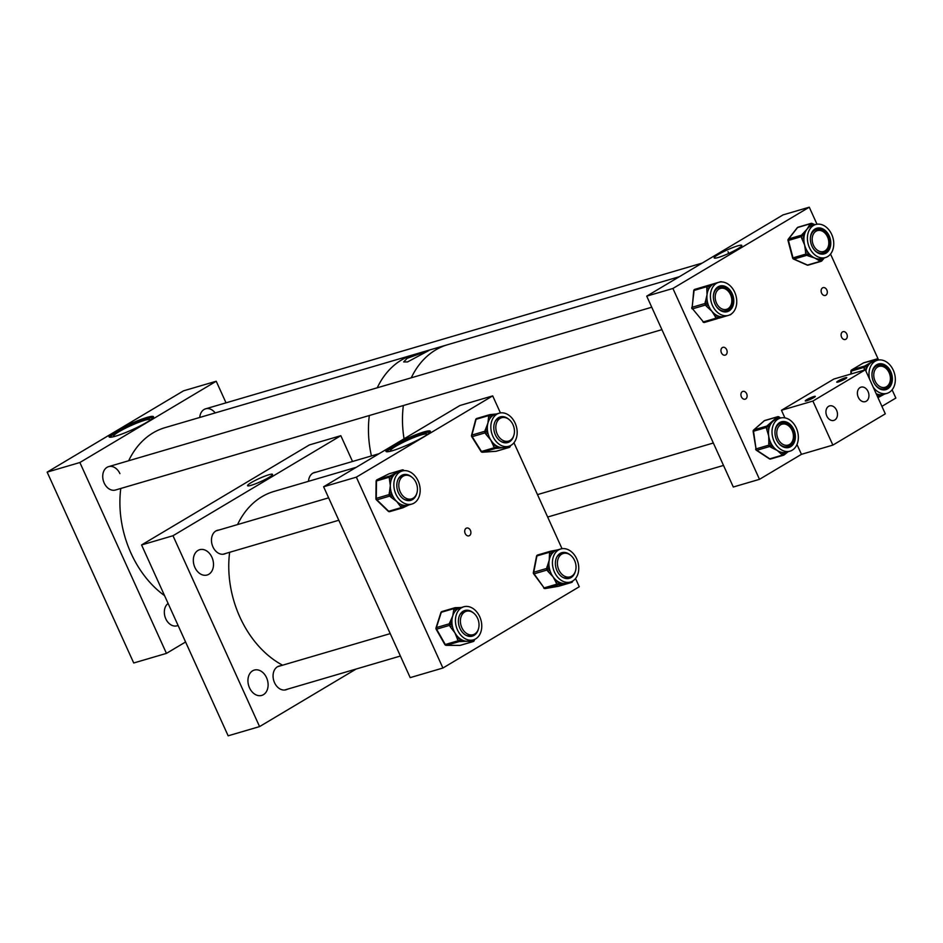 <?xml version="1.0" encoding="UTF-8"?>
<svg xmlns="http://www.w3.org/2000/svg" width="943" height="943" viewBox="0 0 943 943"><rect width="100%" height="100%" fill="white"/><g stroke="black" fill="none" stroke-linecap="round" stroke-linejoin="round"><path stroke-width="1.41" d="M268.873 477.441A13.697 1.721 -24.4 0 0 272.527 474.376A13.697 1.721 -24.4 0 0 264.535 476.262A13.697 1.721 -24.4 0 0 251.215 482.616A13.697 1.721 -24.4 0 0 247.573 485.704A13.697 1.721 -24.4 0 0 255.624 483.759A13.697 1.721 -24.4 0 0 268.873 477.441M211.927 557.278A13.19 9.772 -106.4 0 1 207.13 575.018A13.19 9.772 -106.4 0 1 194.895 567.438A13.19 9.772 -106.4 0 1 199.692 549.698A13.19 9.772 -106.4 0 1 211.927 557.278M266.539 677.675A13.19 9.772 -106.4 0 1 261.741 695.415A13.19 9.772 -106.4 0 1 249.506 687.824A13.19 9.772 -106.4 0 1 254.304 670.084A13.19 9.772 -106.4 0 1 266.539 677.675M287.356 689.215A12.353 9.147 -106.4 0 1 285.977 689.781A12.353 9.147 -106.4 0 1 274.531 682.685A12.353 9.147 -106.4 0 1 279.022 666.088A12.353 9.147 -106.4 0 1 280.484 665.829M225.766 553.435A12.353 9.147 -106.4 0 1 224.387 554.012A12.353 9.147 -106.4 0 1 212.941 546.905A12.353 9.147 -106.4 0 1 217.432 530.308A12.353 9.147 -106.4 0 1 218.894 530.049M259.573 726.593L172.993 535.73L141.568 544.948L228.147 735.811L259.573 726.593L356.171 669.011M172.993 535.73L340.824 435.69L309.398 444.919L141.568 544.948M340.824 435.69L352.529 461.481M308.491 481.319A12.353 9.147 -106.4 0 1 314.42 472.49A12.353 9.147 -106.4 0 1 315.893 472.231M737.768 248.799A15.159 1.91 -24.4 0 0 741.811 245.428A15.159 1.91 -24.4 0 0 732.982 247.502A15.159 1.91 -24.4 0 0 718.224 254.539A15.159 1.91 -24.4 0 0 714.205 257.946A15.159 1.91 -24.4 0 0 723.116 255.801A15.159 1.91 -24.4 0 0 737.768 248.799M726.664 349.676A4.067 3.006 -106.4 0 1 725.191 355.146A4.067 3.006 -106.4 0 1 721.419 352.8A4.067 3.006 -106.4 0 1 722.904 347.342A4.067 3.006 -106.4 0 1 726.664 349.676M746.644 393.726A4.067 3.006 -106.4 0 1 745.17 399.184A4.067 3.006 -106.4 0 1 741.398 396.85A4.067 3.006 -106.4 0 1 742.884 391.392A4.067 3.006 -106.4 0 1 746.644 393.726M846.814 334.022A4.067 3.006 -106.4 0 1 845.341 339.48A4.067 3.006 -106.4 0 1 841.569 337.146A4.067 3.006 -106.4 0 1 843.054 331.688A4.067 3.006 -106.4 0 1 846.814 334.022M826.834 289.972A4.067 3.006 -106.4 0 1 825.361 295.442A4.067 3.006 -106.4 0 1 821.589 293.096A4.067 3.006 -106.4 0 1 823.074 287.639A4.067 3.006 -106.4 0 1 826.834 289.972M646.721 296.149L672.913 288.464L809.271 207.189L783.079 214.874L646.721 296.149L733.3 487.012L759.492 479.327L801.444 454.326L832.869 445.096L885.312 413.836L865.332 369.797L812.89 401.058L832.869 445.096M672.913 288.464L759.492 479.327M881.917 406.35L895.85 398.052L892.113 389.824M809.271 207.189L817.003 224.222M830.524 254.044L878.428 359.648M797.589 442.797A17.222 12.766 73.6 0 0 794.312 424.515A17.222 12.766 73.6 0 0 780.321 418.091A17.222 12.766 73.6 0 0 772.765 426.448A17.222 12.766 73.6 0 0 776.03 444.731A17.222 12.766 73.6 0 0 790.022 451.155A17.222 12.766 73.6 0 0 797.589 442.797M780.321 418.091L776.808 419.128A17.222 12.766 73.6 0 0 773.107 421.179A17.222 12.766 73.6 0 0 769.665 426.248A17.222 12.766 73.6 0 0 769.24 427.485A17.222 12.766 73.6 0 0 768.91 428.782A17.222 12.766 73.6 0 0 768.71 435.984L766.647 429.124L768.91 428.782L768.675 427.108A1.627 1.037 -131.1 0 0 766.824 426.059L776.313 417.773A1.627 1.037 48.9 0 1 778.105 418.751M788.277 447.607A13.355 9.902 73.6 0 0 793.487 441.348A13.355 9.902 73.6 0 0 791.201 427.533A13.355 9.902 73.6 0 0 780.769 422.028M775.547 428.287A13.355 9.902 73.6 0 0 778.081 442.467A13.355 9.902 73.6 0 0 788.937 447.442A13.355 9.902 73.6 0 0 794.796 440.959A13.355 9.902 73.6 0 0 792.261 426.79A13.355 9.902 73.6 0 0 781.417 421.804A13.355 9.902 73.6 0 0 775.547 428.287M782.549 446.581A12.353 9.147 73.6 0 0 787.346 446.864A12.353 9.147 73.6 0 0 789.951 445.426M770.938 447.312L769.712 446.499A1.627 0.825 123.4 0 0 771.174 444.801L770.938 443.127A17.222 12.766 73.6 0 0 772.4 445.603A17.222 12.766 73.6 0 0 777.256 450.471L770.938 447.312A1.627 0.825 -56.6 0 0 772.4 445.603L771.174 444.801L768.91 445.131L768.71 435.984A17.222 12.766 73.6 0 0 770.938 443.127L768.675 443.469M784.352 454.632L784.906 454.149A1.627 1.037 -131.1 0 0 785.154 452.475L784.152 453.347L782.926 452.534A1.627 0.825 123.4 0 1 781.464 454.243L777.256 450.471A17.222 12.766 73.6 0 0 782.926 452.534A17.222 12.766 73.6 0 0 785.154 452.475A17.222 12.766 73.6 0 0 786.509 452.18L790.022 451.155M787.971 451.756L785.342 453.783M783.362 422.959A12.353 9.147 73.6 0 0 780.391 423.159A12.353 9.147 73.6 0 0 776.502 425.988M766.647 429.124L766.411 427.45L769.665 426.248A1.627 1.037 -131.1 0 0 767.814 425.187M780.439 418.067A1.627 0.825 -56.6 0 0 780.226 417.725L780.226 417.725A1.627 0.825 -56.6 0 0 779.755 417.69M776.313 417.773L777.303 416.912L764.419 420.696L753.94 429.831L766.824 426.059A1.627 1.202 -106.4 0 0 766.411 427.45L753.528 431.234L756.027 448.915L768.91 445.131A1.627 1.202 -106.4 0 0 769.712 446.499L756.828 450.282L769.806 458.828L782.69 455.045A1.627 0.825 123.4 0 0 784.152 453.347A1.627 1.037 48.9 0 1 784.175 454.88L788.1 451.721M873.242 387.219A17.222 12.766 73.6 0 0 887.021 393.337A17.222 12.766 73.6 0 0 893.292 370.198A17.222 12.766 73.6 0 0 877.32 360.285A17.222 12.766 73.6 0 0 869.611 379.216M877.32 360.285L873.796 361.31A17.222 12.766 73.6 0 0 871.603 362.277A17.222 12.766 73.6 0 0 867.548 366.544A17.222 12.766 73.6 0 0 866.499 368.854A17.222 12.766 73.6 0 0 865.898 371.023M885.265 389.789A13.355 9.902 73.6 0 0 889.485 372.072A13.355 9.902 73.6 0 0 877.756 364.222M873.536 381.939A13.355 9.902 73.6 0 0 885.925 389.624A13.355 9.902 73.6 0 0 890.793 371.683A13.355 9.902 73.6 0 0 878.404 363.998A13.355 9.902 73.6 0 0 873.536 381.939M879.536 388.775A12.353 9.147 73.6 0 0 884.334 389.046A12.353 9.147 73.6 0 0 886.95 387.608M876.188 393.726A17.222 12.766 73.6 0 0 878.063 394.398A17.222 12.766 73.6 0 0 880.314 394.752A17.222 12.766 73.6 0 0 883.497 394.374L887.021 393.337M884.322 394.139L880.232 396.343M864.295 370.104L864.212 368.972L866.499 368.854L866.452 367.204A1.627 1.073 -120.7 0 0 864.743 366.037L875.269 359.778A1.627 1.073 59.3 0 1 876.695 360.462M880.361 365.141A12.353 9.147 73.6 0 0 877.379 365.342A12.353 9.147 73.6 0 0 873.489 368.171M864.212 368.972L864.165 367.31L867.548 366.544A1.627 1.073 -120.7 0 0 865.839 365.389M879.135 396.991L879.925 396.52A1.627 1.073 -120.7 0 0 880.314 394.752L879.218 395.4L878.063 394.398A1.627 0.707 131.1 0 1 877.061 395.636M877.662 396.956A1.627 0.707 131.1 0 0 879.218 395.4A1.627 1.073 59.3 0 1 878.994 397.109L885.229 393.679M829.133 230.127A17.222 12.766 73.6 0 0 815.73 224.505A17.222 12.766 73.6 0 0 812.029 251.946A17.222 12.766 73.6 0 0 825.431 257.569A17.222 12.766 73.6 0 0 829.133 230.127M815.73 224.505L812.206 225.542A17.222 12.766 73.6 0 0 811.617 225.742A17.222 12.766 73.6 0 0 807.043 229.149A17.222 12.766 73.6 0 0 804.355 234.996A17.222 12.766 73.6 0 0 803.955 237.719A17.222 12.766 73.6 0 0 804.65 245.062A17.222 12.766 73.6 0 0 807.68 251.828A17.222 12.766 73.6 0 0 808.505 252.983A17.222 12.766 73.6 0 0 809.4 254.044A17.222 12.766 73.6 0 0 814.658 257.981L808.127 255.859A1.627 0.919 -66.1 0 0 809.4 254.044L805.9 254.068L804.65 245.062L801.727 238.308L803.955 237.719L803.519 236.068A1.627 0.967 -141.9 0 0 801.526 235.161L807.043 229.149L809.624 224.823A1.627 0.967 38.1 0 1 811.617 225.742L812.453 224.658A1.627 0.919 -66.1 0 0 812.064 223.479A1.627 0.919 -66.1 0 0 811.64 223.467A1.627 1.202 -106.4 0 0 810.461 223.75L797.578 227.522L788.643 238.933L801.526 235.161A1.627 1.202 -106.4 0 0 801.291 236.658L788.419 240.441L793.016 257.852L805.9 254.068A1.627 1.202 -106.4 0 0 806.843 255.294L793.959 259.066L807.503 265.066L820.386 261.294L814.658 257.981A17.222 12.766 73.6 0 0 820.375 258.912A17.222 12.766 73.6 0 0 821.907 258.594L825.431 257.569M823.675 254.021A13.355 9.902 73.6 0 0 825.903 232.956A13.355 9.902 73.6 0 0 816.166 228.442M813.95 249.494A13.355 9.902 73.6 0 0 824.335 253.856A13.355 9.902 73.6 0 0 827.211 232.579A13.355 9.902 73.6 0 0 816.815 228.218A13.355 9.902 73.6 0 0 813.95 249.494M817.946 252.995A12.353 9.147 73.6 0 0 822.744 253.266A12.353 9.147 73.6 0 0 825.361 251.84M818.76 229.361A12.353 9.147 73.6 0 0 815.789 229.573A12.353 9.147 73.6 0 0 811.899 232.391M808.127 255.859L806.843 255.294A1.627 0.919 -66.1 0 0 808.116 253.478L807.68 251.828L805.463 252.418M801.727 238.308L801.291 236.658L804.355 234.996A1.627 0.967 -141.9 0 0 802.363 234.076M813.75 225.082A1.627 0.919 -66.1 0 0 813.349 224.045L813.349 224.045A1.627 0.919 -66.1 0 0 812.913 224.033M822.485 258.429L821.659 259.478L820.375 258.912A1.627 0.919 113.9 0 1 819.102 260.716M822.402 259.926A1.627 0.967 -141.9 0 0 822.732 259.714L822.732 259.714A1.627 0.967 -141.9 0 0 822.52 258.417M733.925 311.343A17.222 12.766 73.6 0 0 734.149 291.081A17.222 12.766 73.6 0 0 718.731 282.322A17.222 12.766 73.6 0 0 713.25 286.354A17.222 12.766 73.6 0 0 713.014 306.616A17.222 12.766 73.6 0 0 728.432 315.375A17.222 12.766 73.6 0 0 733.925 311.343M718.731 282.322L715.218 283.348A17.222 12.766 73.6 0 0 715.195 283.36A17.222 12.766 73.6 0 0 710.468 286.448A17.222 12.766 73.6 0 0 709.725 287.379A17.222 12.766 73.6 0 0 709.065 288.405A17.222 12.766 73.6 0 0 707.026 294.758L706.79 288.228L709.065 288.405L709.254 286.813A1.627 1.096 -106.5 0 0 707.745 285.564L719.332 282.134A1.627 1.096 73.5 0 1 719.627 282.098M726.688 311.827A13.355 9.902 73.6 0 0 730.295 308.927A13.355 9.902 73.6 0 0 730.672 293.615A13.355 9.902 73.6 0 0 719.179 286.248M715.572 289.159A13.355 9.902 73.6 0 0 715.395 304.872A13.355 9.902 73.6 0 0 727.348 311.661A13.355 9.902 73.6 0 0 731.603 308.538A13.355 9.902 73.6 0 0 731.78 292.825A13.355 9.902 73.6 0 0 719.827 286.035A13.355 9.902 73.6 0 0 715.572 289.159M720.959 310.801A12.353 9.147 73.6 0 0 725.756 311.084A12.353 9.147 73.6 0 0 728.361 309.646M706.472 306.286L705.447 305.049L707.274 303.67L707.462 302.078A17.222 12.766 73.6 0 0 708.287 304.907A17.222 12.766 73.6 0 0 711.906 311.284L706.472 306.286L708.287 304.907L707.274 303.67L704.987 303.493L707.026 294.758A17.222 12.766 73.6 0 0 707.462 302.078L705.175 301.901M706.79 288.228L706.979 286.637L694.095 290.42L692.103 307.277L704.987 303.493A1.627 1.202 -106.4 0 0 705.447 305.049L692.563 308.832L703.384 321.905L716.267 318.121A1.627 1.202 -106.4 0 0 717.493 318.604L704.61 322.388L717.493 318.604A1.627 1.096 73.5 0 0 718.083 316.742L717.057 315.504A17.222 12.766 73.6 0 0 719.285 316.376A17.222 12.766 73.6 0 0 724.919 316.412A17.222 12.766 73.6 0 0 724.943 316.4L718.707 318.251A1.627 1.096 -106.5 0 0 719.285 316.376L716.267 318.121L711.906 311.284A17.222 12.766 73.6 0 0 717.057 315.504L715.242 316.883M721.772 287.179A12.353 9.147 73.6 0 0 718.802 287.379A12.353 9.147 73.6 0 0 714.912 290.208M724.943 316.4L718.707 318.251M719.332 282.134L707.745 285.564A1.627 1.202 -106.4 0 0 706.979 286.637L710.468 286.448A1.627 1.096 -106.5 0 0 708.959 285.199M282.582 665.204A93.44 69.228 -106.4 0 1 229.632 552.303M237.542 524.579A93.44 69.228 -106.4 0 1 243.483 514.265A93.44 69.228 -106.4 0 1 273.883 491.48L356.265 467.304M392.441 445.933A24.377 3.065 155.6 0 1 416.087 434.652A24.377 3.065 155.6 0 1 430.35 431.246A24.377 3.065 155.6 0 1 423.867 436.703A24.377 3.065 155.6 0 1 400.233 447.996A24.377 3.065 155.6 0 1 385.958 451.391A24.377 3.065 155.6 0 1 392.441 445.933A24.377 3.065 155.6 0 1 416.087 434.652A24.377 3.065 155.6 0 1 430.35 431.246A24.377 3.065 155.6 0 1 423.867 436.703A24.377 3.065 155.6 0 1 400.233 447.996A24.377 3.065 155.6 0 1 385.958 451.391A24.377 3.065 155.6 0 1 392.441 445.933M430.126 432.059A24.377 3.065 -24.4 0 0 392.972 447.1A24.377 3.065 -24.4 0 0 386.724 451.756A24.377 3.065 -24.4 0 1 392.972 447.1A24.377 3.065 -24.4 0 1 430.126 432.059M470.427 530.39A4.067 3.006 -106.4 0 1 468.942 535.848A4.067 3.006 -106.4 0 1 465.182 533.514A4.067 3.006 -106.4 0 1 466.655 528.056A4.067 3.006 -106.4 0 1 470.427 530.39A4.067 3.006 -106.4 0 1 468.942 535.848A4.067 3.006 -106.4 0 1 465.182 533.514A4.067 3.006 -106.4 0 1 466.655 528.056A4.067 3.006 -106.4 0 1 470.427 530.39M426.719 434.912A20.027 2.523 -24.4 0 0 426.92 434.228A20.027 2.523 -24.4 0 0 415.203 437.022A20.027 2.523 -24.4 0 0 395.789 446.287A20.027 2.523 -24.4 0 0 390.461 450.766A20.027 2.523 -24.4 0 0 391.109 451.06A20.027 2.523 -24.4 0 1 390.461 450.766A20.027 2.523 -24.4 0 1 395.789 446.287A20.027 2.523 -24.4 0 1 415.203 437.022A20.027 2.523 -24.4 0 1 426.92 434.228A20.027 2.523 -24.4 0 1 426.719 434.912M442.915 668.021L579.273 586.746L575.536 578.519L579.273 586.746L442.915 668.021L410.193 677.628L442.915 668.021L356.336 477.158L492.694 395.883L500.427 412.916L492.694 395.883L459.984 405.478L492.694 395.883L356.336 477.158L442.915 668.021M323.614 486.765L356.336 477.158L323.614 486.765L410.193 677.628L323.614 486.765L459.984 405.478L323.614 486.765M513.947 442.738L562.016 548.696L513.947 442.738M400.256 491.904A12.188 9.029 -106.4 0 1 404.688 475.52A12.188 9.029 -106.4 0 1 415.993 482.521A12.188 9.029 -106.4 0 1 411.561 498.906A12.188 9.029 -106.4 0 1 400.256 491.904M497.256 434.086A12.188 9.029 -106.4 0 1 501.688 417.702A12.188 9.029 -106.4 0 1 512.992 424.715A12.188 9.029 -106.4 0 1 508.548 441.1A12.188 9.029 -106.4 0 1 497.256 434.086M558.845 569.867A12.188 9.029 -106.4 0 1 563.277 553.482A12.188 9.029 -106.4 0 1 574.582 560.484A12.188 9.029 -106.4 0 1 570.138 576.868A12.188 9.029 -106.4 0 1 558.845 569.867M461.846 627.673A12.188 9.029 -106.4 0 1 466.29 611.288A12.188 9.029 -106.4 0 1 477.582 618.302A12.188 9.029 -106.4 0 1 473.15 634.686A12.188 9.029 -106.4 0 1 461.846 627.673M516.87 428.829A17.222 12.766 73.6 0 0 499.153 413.199A17.222 12.766 73.6 0 0 491.138 430.621A17.222 12.766 73.6 0 0 508.855 446.263A17.222 12.766 73.6 0 0 516.87 428.829M499.153 413.199L495.629 414.236A17.222 12.766 73.6 0 0 492.47 415.839A17.222 12.766 73.6 0 0 490.808 417.419A17.222 12.766 73.6 0 0 487.932 423.089A17.222 12.766 73.6 0 0 487.425 430.208A17.222 12.766 73.6 0 0 487.614 431.658A17.222 12.766 73.6 0 0 487.908 433.096A17.222 12.766 73.6 0 0 490.749 439.98L485.94 434.275L487.908 433.096L487.024 431.694A1.627 0.695 -165.2 0 0 484.796 431.281L487.932 423.089L488.568 417.006A1.627 0.695 14.8 0 1 490.808 417.419L491.197 415.934A1.627 1.073 -94 0 0 489.889 414.649A1.627 1.202 -106.4 0 0 488.969 415.509L476.085 419.293L471.913 435.065L484.796 431.281A1.627 1.202 -106.4 0 0 485.067 432.872L472.184 436.656L481.46 451.485L494.344 447.701L490.749 439.98A17.222 12.766 73.6 0 0 495.429 445.12A17.222 12.766 73.6 0 0 497.586 446.44A17.222 12.766 73.6 0 0 503.303 447.654L496.808 448.338A1.627 1.073 -94 0 0 497.586 446.44L494.344 447.701A1.627 1.202 -106.4 0 0 495.535 448.432L482.651 452.204L496.101 451.273L508.984 447.489L503.303 447.654A17.222 12.766 73.6 0 0 505.33 447.288L508.855 446.263M507.098 442.703A13.355 9.902 73.6 0 0 510.363 440.251M508.914 419.399A13.355 9.902 73.6 0 0 500.238 416.912A13.355 9.902 73.6 0 0 494.026 430.421A13.355 9.902 73.6 0 0 507.758 442.55A13.355 9.902 73.6 0 0 513.711 435.76M501.37 441.689A12.353 9.147 73.6 0 0 506.167 441.961A12.353 9.147 73.6 0 0 507.546 441.395M491.456 414.531L496.336 414.024M500.674 417.997A12.353 9.147 73.6 0 0 499.212 418.256A12.353 9.147 73.6 0 0 495.323 421.085M503.668 417.431A13.355 9.902 73.6 0 0 499.59 417.136M485.94 434.275L485.067 432.872L487.024 431.694L487.425 430.208A1.627 0.695 -165.2 0 0 485.197 429.784M488.568 417.006L488.969 415.509A1.627 0.695 -165.2 0 1 491.197 415.934L492.47 415.839A1.627 1.073 -94 0 0 491.315 414.531L491.315 414.531A1.627 1.073 -94 0 0 491.162 414.555L490.195 414.625M508.513 446.357A1.627 1.073 86 0 1 507.711 447.583M496.808 448.338L495.535 448.432A1.627 1.073 86 0 0 496.313 446.522L495.429 445.12L493.472 446.298M418.515 481.826A17.222 12.766 73.6 0 0 402.154 471.017A17.222 12.766 73.6 0 0 395.506 493.26A17.222 12.766 73.6 0 0 411.855 504.069A17.222 12.766 73.6 0 0 418.515 481.826M398.641 472.042A17.222 12.766 73.6 0 0 397.086 472.655A17.222 12.766 73.6 0 0 392.807 476.58A17.222 12.766 73.6 0 0 391.651 478.796A17.222 12.766 73.6 0 0 390.319 485.562A17.222 12.766 73.6 0 0 391.475 492.906A17.222 12.766 73.6 0 0 391.982 494.297A17.222 12.766 73.6 0 0 392.571 495.641A17.222 12.766 73.6 0 0 396.732 501.487L390.885 497.161A1.627 0.66 -46 0 0 392.571 495.641L391.451 494.556L389.164 494.58L390.319 485.562L389.353 478.82L391.651 478.796L391.663 477.146A1.627 1.084 -116.4 0 0 390.013 475.956L400.916 470.533A1.627 1.084 63.6 0 1 402.119 471.017L398.641 472.042M410.111 500.521A13.355 9.902 73.6 0 0 413.376 498.069M411.914 477.217A13.355 9.902 73.6 0 0 403.25 474.718A13.355 9.902 73.6 0 0 398.087 491.975A13.355 9.902 73.6 0 0 410.771 500.356A13.355 9.902 73.6 0 0 416.723 493.578M404.382 499.495A12.353 9.147 73.6 0 0 409.179 499.778A12.353 9.147 73.6 0 0 410.547 499.201M409.899 504.493L403.969 507.228A1.627 1.084 -116.4 0 0 404.417 505.413L403.274 505.978L402.154 504.906A1.627 0.66 134 0 1 400.469 506.426L396.732 501.487A17.222 12.766 73.6 0 0 402.154 504.906A17.222 12.766 73.6 0 0 404.417 505.413A17.222 12.766 73.6 0 0 408.343 505.106L411.855 504.069M403.687 475.814A12.353 9.147 73.6 0 0 402.225 476.074A12.353 9.147 73.6 0 0 398.335 478.903M406.669 475.248A13.355 9.902 73.6 0 0 402.602 474.942M390.885 497.161L389.765 496.077A1.627 0.66 -46 0 0 391.451 494.556L391.475 492.906L389.188 492.93M389.353 478.82L389.376 477.17L392.807 476.58A1.627 1.084 -116.4 0 0 391.156 475.39M400.916 470.533L389.164 473.751L377.129 479.739L390.013 475.956A1.627 1.202 -106.4 0 0 389.376 477.17L376.493 480.954L376.281 498.364L389.164 494.58A1.627 1.202 -106.4 0 0 389.765 496.077L376.882 499.861L388.705 511.283L401.588 507.511A1.627 0.66 134 0 0 403.274 505.978A1.627 1.084 63.6 0 1 402.956 507.747L409.557 504.646M481.602 623.37A17.222 12.766 73.6 0 0 463.744 606.785A17.222 12.766 73.6 0 0 455.599 623.264A17.222 12.766 73.6 0 0 473.445 639.849A17.222 12.766 73.6 0 0 481.602 623.37M463.744 606.785L460.231 607.822A17.222 12.766 73.6 0 0 457.673 609.001A17.222 12.766 73.6 0 0 455.917 610.451A17.222 12.766 73.6 0 0 452.77 615.838A17.222 12.766 73.6 0 0 451.945 622.84A17.222 12.766 73.6 0 0 452.074 624.29A17.222 12.766 73.6 0 0 452.298 625.739A17.222 12.766 73.6 0 0 454.868 632.753L450.294 626.836L452.298 625.739L451.485 624.29A1.627 0.743 -162.2 0 0 449.269 623.795L452.77 615.838L453.713 609.956A1.627 0.743 17.8 0 1 455.917 610.451L456.388 609.001A1.627 1.061 -89.7 0 0 455.139 607.716A1.627 1.202 -106.4 0 0 454.172 608.506L441.289 612.29L436.385 627.578L449.269 623.795A1.627 1.202 -106.4 0 0 449.469 625.386L436.585 629.17L445.285 644.517L458.168 640.745L454.868 632.753A17.222 12.766 73.6 0 0 459.359 638.187A17.222 12.766 73.6 0 0 461.469 639.649A17.222 12.766 73.6 0 0 467.174 641.264L460.608 641.546A1.627 1.061 -89.7 0 0 461.469 639.649L458.168 640.745A1.627 1.202 -106.4 0 0 459.324 641.546L446.44 645.318L460.043 645.377L472.926 641.605L467.174 641.264A17.222 12.766 73.6 0 0 469.932 640.875L473.445 639.849M471.7 636.301A13.355 9.902 73.6 0 0 474.966 633.837M473.504 612.985A13.355 9.902 73.6 0 0 464.84 610.498A13.355 9.902 73.6 0 0 458.51 623.276A13.355 9.902 73.6 0 0 472.36 636.136A13.355 9.902 73.6 0 0 478.313 629.358M465.972 635.276A12.353 9.147 73.6 0 0 470.769 635.547A12.353 9.147 73.6 0 0 472.137 634.981M456.825 607.716L461.186 607.54M465.276 611.594A12.353 9.147 73.6 0 0 463.815 611.854A12.353 9.147 73.6 0 0 459.925 614.671M468.258 611.017A13.355 9.902 73.6 0 0 464.192 610.722M450.294 626.836L449.469 625.386L451.485 624.29L451.945 622.84A1.627 0.743 -162.2 0 0 449.74 622.345M453.713 609.956L454.172 608.506A1.627 0.743 -162.2 0 1 456.388 609.001L457.673 609.001A1.627 1.061 -89.7 0 0 456.624 607.693L456.624 607.693A1.627 1.061 -89.7 0 0 456.424 607.716L455.552 607.716M472.502 640.12A1.627 1.061 90.3 0 1 471.641 641.594M460.608 641.546L459.324 641.546A1.627 1.061 90.3 0 0 460.172 639.637L459.359 638.187L457.343 639.283M578.212 563.36A17.222 12.766 73.6 0 0 560.743 548.979A17.222 12.766 73.6 0 0 552.975 567.651A17.222 12.766 73.6 0 0 570.444 582.031A17.222 12.766 73.6 0 0 578.212 563.36M560.743 548.979L557.219 550.005A17.222 12.766 73.6 0 0 553.305 552.256A17.222 12.766 73.6 0 0 551.761 554.001A17.222 12.766 73.6 0 0 549.262 560.001A17.222 12.766 73.6 0 0 549.18 567.238A17.222 12.766 73.6 0 0 549.451 568.688A17.222 12.766 73.6 0 0 549.828 570.114A17.222 12.766 73.6 0 0 553.034 576.786L547.918 571.387L549.828 570.114L548.873 568.782A1.627 0.625 -169 0 0 546.622 568.476L549.262 560.001L549.498 553.694A1.627 0.625 11 0 1 551.761 554.001L552.056 552.468A1.627 1.084 -99.6 0 0 550.653 551.183A1.627 1.202 -106.4 0 0 549.804 552.15L536.921 555.934L533.738 572.248L546.622 568.476A1.627 1.202 -106.4 0 0 546.975 570.055L534.092 573.839L544.099 587.913L556.983 584.13L553.034 576.786A17.222 12.766 73.6 0 0 557.938 581.525A17.222 12.766 73.6 0 0 560.142 582.644A17.222 12.766 73.6 0 0 565.847 583.316L559.447 584.53A1.627 1.084 -99.6 0 0 560.142 582.644L556.983 584.13A1.627 1.202 -106.4 0 0 558.197 584.743L545.313 588.526L558.515 586.287L571.399 582.503L565.847 583.316A17.222 12.766 73.6 0 0 566.92 583.069L570.444 582.031M568.688 578.483A13.355 9.902 73.6 0 0 571.953 576.032M570.503 555.179A13.355 9.902 73.6 0 0 561.828 552.692A13.355 9.902 73.6 0 0 555.804 567.167A13.355 9.902 73.6 0 0 569.36 578.318A13.355 9.902 73.6 0 0 575.301 571.541M562.959 577.458A12.353 9.147 73.6 0 0 567.757 577.741A12.353 9.147 73.6 0 0 569.136 577.163M549.498 553.694L549.804 552.15A1.627 0.625 -169 0 1 552.056 552.468L553.305 552.256A1.627 1.084 -99.6 0 0 551.903 550.971L558.303 549.757M562.276 553.777A12.353 9.147 73.6 0 0 560.802 554.036A12.353 9.147 73.6 0 0 556.912 556.865M565.258 553.211A13.355 9.902 73.6 0 0 561.179 552.904M547.918 571.387L546.975 570.055L548.873 568.782L549.18 567.238A1.627 0.625 -169 0 0 546.916 566.932M558.056 549.804L550.736 551.172A1.627 1.627 0 0 0 550.559 551.207L537.675 554.991A1.627 1.202 73.6 0 0 536.921 555.934A1.627 0.625 11 0 0 536.532 556.24A1.627 0.625 11 0 0 536.779 556.665M570.821 581.914A1.627 1.084 80.4 0 1 570.15 582.715M559.447 584.53L558.197 584.743A1.627 1.084 80.4 0 0 558.893 582.857L557.938 581.525L556.04 582.798M147.002 422.181A24.377 3.065 155.6 0 1 123.368 433.462A24.377 3.065 155.6 0 1 109.093 436.868A24.377 3.065 155.6 0 1 115.576 431.411A24.377 3.065 155.6 0 1 139.222 420.13A24.377 3.065 155.6 0 1 153.497 416.723A24.377 3.065 155.6 0 1 147.002 422.181M153.261 417.537A24.377 3.065 -24.4 0 0 116.119 432.578A24.377 3.065 -24.4 0 0 109.859 437.234M149.854 420.389A20.027 2.523 -24.4 0 0 150.055 419.706A20.027 2.523 -24.4 0 0 138.338 422.488A20.027 2.523 -24.4 0 0 118.924 431.753A20.027 2.523 -24.4 0 0 113.596 436.244A20.027 2.523 -24.4 0 0 114.244 436.538M168.113 603.449A12.188 9.029 73.6 0 0 165.779 618.797A12.188 9.029 73.6 0 0 177.072 625.798L178.109 625.492M119.914 473.634A12.188 9.029 73.6 0 0 108.622 466.632A12.188 9.029 73.6 0 0 104.178 483.016A12.188 9.029 73.6 0 0 115.482 490.018L661.915 329.649M226.025 402.826L216.23 381.243L79.872 462.518L166.451 653.381L185.582 641.971M166.451 653.381L133.729 662.988L47.15 472.125L183.508 390.838L216.23 381.243M79.872 462.518L47.15 472.125M215.193 412.928A12.188 9.029 73.6 0 0 205.609 408.826A12.188 9.029 73.6 0 0 199.763 417.454M858.295 397.309A7.556 5.599 73.6 0 0 865.297 401.647A7.556 5.599 73.6 0 0 868.043 391.486A7.556 5.599 73.6 0 0 861.042 387.149A7.556 5.599 73.6 0 0 858.295 397.309M826.822 416.063A7.556 5.599 73.6 0 0 833.836 420.401A7.556 5.599 73.6 0 0 836.582 410.24A7.556 5.599 73.6 0 0 829.569 405.903A7.556 5.599 73.6 0 0 826.822 416.063M845.317 378.838A5.528 0.695 155.6 0 1 839.954 381.396A5.528 0.695 155.6 0 1 836.724 382.174A5.528 0.695 155.6 0 1 838.197 380.937A5.528 0.695 155.6 0 1 843.549 378.379A5.528 0.695 155.6 0 1 846.79 377.601A5.528 0.695 155.6 0 1 845.317 378.838M813.844 397.604A5.528 0.695 155.6 0 1 808.493 400.15A5.528 0.695 155.6 0 1 805.251 400.928A5.528 0.695 155.6 0 1 806.725 399.691A5.528 0.695 155.6 0 1 812.076 397.133A5.528 0.695 155.6 0 1 815.318 396.366A5.528 0.695 155.6 0 1 813.844 397.604M784.918 417.879L781.464 410.276L812.89 401.058M796.976 444.483L801.444 454.326M781.464 410.276L833.907 379.015L865.332 369.797M407.517 361.947L403.675 361.935L407.117 358.328L428.829 350.525L407.517 361.947M128.684 460.738A93.44 69.228 73.6 0 1 165.025 427.651L413.588 354.698A93.44 69.228 73.6 0 0 401.6 359.943A93.44 69.228 73.6 0 0 377.235 387.797A93.44 69.228 73.6 0 1 413.588 354.698L447.607 344.714A93.44 69.228 73.6 0 0 435.631 349.959A93.44 69.228 73.6 0 0 411.266 377.813A93.44 69.228 -106.4 0 1 447.607 344.714L679.361 276.7M369.326 415.521A93.44 69.228 73.6 0 0 371.424 455.929A93.44 69.228 73.6 0 1 369.326 415.521M403.345 405.537A93.44 69.228 73.6 0 0 404.064 438.813A93.44 69.228 -106.4 0 1 403.345 405.537M827.518 236.87A10.892 8.063 73.6 0 0 816.037 231.224A10.892 8.063 73.6 0 0 813.467 245.251A10.892 8.063 73.6 0 0 824.96 250.897A10.892 8.063 73.6 0 0 827.518 236.87M810.379 238.296A12.188 9.029 -106.4 0 1 816.225 229.609A12.188 9.029 -106.4 0 1 827.518 236.622A12.188 9.029 -106.4 0 1 823.086 253.007A12.188 9.029 -106.4 0 1 813.467 248.858M889.108 372.65A10.892 8.063 73.6 0 0 877.627 367.004A10.892 8.063 73.6 0 0 875.057 381.031A10.892 8.063 73.6 0 0 886.55 386.677A10.892 8.063 73.6 0 0 889.108 372.65M871.969 374.076A12.188 9.029 -106.4 0 1 877.815 365.389A12.188 9.029 -106.4 0 1 889.119 372.391A12.188 9.029 -106.4 0 1 884.675 388.775A12.188 9.029 -106.4 0 1 875.069 384.626M792.12 430.456A10.892 8.063 73.6 0 0 780.627 424.81A10.892 8.063 73.6 0 0 778.069 438.837A10.892 8.063 73.6 0 0 789.55 444.483A10.892 8.063 73.6 0 0 792.12 430.456M774.969 431.882A12.188 9.029 -106.4 0 1 780.816 423.195A12.188 9.029 -106.4 0 1 792.12 430.208A12.188 9.029 -106.4 0 1 787.688 446.593A12.188 9.029 -106.4 0 1 778.069 442.444M730.53 294.688A10.892 8.063 73.6 0 0 719.038 289.041A10.892 8.063 73.6 0 0 716.468 303.057A10.892 8.063 73.6 0 0 727.961 308.715A10.892 8.063 73.6 0 0 730.53 294.688M713.38 296.114A12.188 9.029 -106.4 0 1 719.226 287.426A12.188 9.029 -106.4 0 1 730.53 294.428A12.188 9.029 -106.4 0 1 726.098 310.813A12.188 9.029 -106.4 0 1 716.48 306.664M120.775 488.474A93.44 69.228 73.6 0 0 131.03 553.258A93.44 69.228 73.6 0 0 164.589 595.67M779.649 418.291L778.352 418.68M769.111 458.369A1.627 0.825 123.4 0 0 769.335 458.793A1.627 0.825 123.4 0 0 769.806 458.828A1.627 1.202 73.6 0 0 770.679 458.993L783.562 455.21A1.627 1.627 0 0 0 784.175 454.88A1.627 1.037 48.9 0 1 783.916 455.021A1.627 1.202 -106.4 0 1 782.69 455.045L781.464 454.243M753.504 431.104A1.627 1.037 48.9 0 1 753.94 429.831A1.627 1.202 73.6 0 0 753.528 431.234L753.563 431.505M765.162 420.472A1.627 1.202 73.6 0 0 764.419 420.696A1.627 1.037 48.9 0 0 763.983 421.073M780.663 418.008L779.001 416.924A1.627 0.825 -56.6 0 1 779.154 417.973A1.627 1.037 -131.1 0 0 777.303 416.912A1.627 1.202 -106.4 0 1 778.517 416.877A1.627 0.825 -56.6 0 1 779.001 416.924A1.627 1.627 0 0 0 777.645 416.723L764.761 420.495A1.627 1.627 0 0 0 764.16 420.837L753.681 429.973A1.627 1.627 0 0 0 753.139 431.434L756.027 448.915A1.627 1.202 73.6 0 0 756.828 450.282A1.627 0.825 123.4 0 1 756.357 450.247A1.627 0.825 123.4 0 1 756.145 449.398M756.086 449.198L755.638 449.116A1.627 1.627 0 0 0 756.357 450.247L769.335 458.793A1.627 1.627 0 0 0 770.679 458.993A1.627 1.202 73.6 0 0 771.032 458.793M878.404 397.309L878.628 397.274A1.627 1.202 -106.4 0 1 877.709 397.086M875.269 359.778L863.493 362.902L851.859 369.821L864.743 366.037A1.627 1.202 -106.4 0 0 864.165 367.31L851.281 371.094L851.364 373.888M851.281 370.87A1.627 1.073 59.3 0 1 851.859 369.821A1.627 1.202 73.6 0 0 851.281 371.094L851.293 371.566M863.918 362.784A1.627 1.202 73.6 0 0 863.493 362.902A1.627 1.073 59.3 0 0 863.187 363.09M877.992 360.108A1.627 1.073 -120.7 0 0 876.377 359.13A1.627 1.202 -106.4 0 1 877.615 359.318A1.627 0.707 -48.9 0 1 878.11 359.366A1.627 1.627 0 0 0 876.577 359.035L863.694 362.819A1.627 1.627 0 0 0 863.328 362.984L851.694 369.892A1.627 1.627 0 0 0 850.892 371.342L850.975 374.006M878.169 360.073A1.627 0.707 -48.9 0 0 878.11 359.366L878.793 359.978M813.55 225.141L812.453 224.658A1.627 0.967 -141.9 0 0 810.461 223.75L809.624 224.823M793.028 257.899L793.016 257.852A1.627 1.202 73.6 0 0 793.959 259.066A1.627 0.919 -66.1 0 1 793.523 259.054A1.627 0.919 -66.1 0 1 793.11 258.146M788.36 240.206A1.627 0.967 38.1 0 1 788.301 239.157A1.627 0.967 38.1 0 1 788.643 238.933A1.627 1.202 73.6 0 0 788.419 240.441L788.419 240.441M798.662 227.204A1.627 1.202 73.6 0 0 797.578 227.522A1.627 0.967 38.1 0 0 797.248 227.746A1.627 0.967 38.1 0 0 797.118 228.123M806.772 264.747A1.627 0.919 -66.1 0 0 807.067 265.054A1.627 0.919 -66.1 0 0 807.503 265.066A1.627 1.202 73.6 0 0 808.186 265.124L821.07 261.352A1.627 1.202 -106.4 0 1 820.386 261.294A1.627 0.919 113.9 0 0 821.659 259.478A1.627 0.967 38.1 0 1 821.895 260.787A1.627 0.967 38.1 0 1 821.553 261.011A1.627 1.202 -106.4 0 1 821.07 261.352A1.627 1.627 0 0 0 821.895 260.787L824.347 257.887M692.162 308.007L693.706 290.715A1.627 1.627 0 0 1 694.861 289.348A1.627 1.096 73.5 0 1 694.861 289.336A1.627 1.202 73.6 0 0 694.095 290.42L694.013 291.081M694.861 289.348L707.663 285.552A1.627 1.096 73.5 0 1 707.663 285.552L720.546 281.768A1.627 1.096 -106.5 0 1 721.312 281.933M692.209 308.184L692.091 308.797A1.627 1.627 0 0 1 691.726 307.571L692.103 307.277A1.627 1.202 73.6 0 0 692.563 308.832L703.384 321.905A1.627 1.202 73.6 0 0 704.61 322.388L704.61 322.388A1.627 1.627 0 0 1 702.9 321.869L702.948 321.386M730.837 314.29A1.627 1.096 73.5 0 1 730.295 314.821L730.295 314.821A1.627 1.627 0 0 0 731.273 314.007M475.885 420.059A1.627 0.695 14.8 0 1 475.696 419.6A1.627 0.695 14.8 0 1 476.085 419.293A1.627 1.202 73.6 0 1 477.005 418.421L489.511 414.755M471.913 435.996A1.627 0.695 14.8 0 1 471.524 435.371A1.627 0.695 14.8 0 1 471.913 435.065A1.627 1.202 73.6 0 0 472.184 436.656L471.96 436.185M495.794 451.296A1.627 1.073 86 0 0 496.101 451.273A1.627 1.202 73.6 0 0 496.466 451.167M510.057 445.815A1.627 0.695 14.8 0 1 510.293 446.31A1.627 0.695 14.8 0 1 509.904 446.628A1.627 1.202 -106.4 0 1 508.984 447.489A1.627 1.073 86 0 0 509.798 445.921M481.201 451.06L481.46 451.485A1.627 1.202 73.6 0 0 482.651 452.204A1.627 1.073 86 0 1 481.625 451.709M402.531 507.876L389.954 511.566A1.627 1.202 73.6 0 1 389.801 511.625L402.685 507.853A1.627 1.202 -106.4 0 1 401.588 507.511L400.469 506.426M403.969 507.228L403.062 507.676M376.351 498.918L376.281 498.364A1.627 1.202 73.6 0 0 376.882 499.861A1.627 0.66 -46 0 1 376.398 499.814A1.627 0.66 -46 0 1 376.41 499.095M376.54 480.576A1.627 1.084 63.6 0 1 377.129 479.739A1.627 1.202 73.6 0 0 376.493 480.954L376.493 481.484M403.474 470.722A1.627 1.084 -116.4 0 0 402.048 469.968A1.627 1.202 -106.4 0 1 403.298 470.251A1.627 0.66 -46 0 1 403.781 470.309A1.627 1.627 0 0 0 402.201 469.909L389.318 473.692A1.627 1.627 0 0 0 389.046 473.799L377.011 479.775A1.627 1.627 0 0 0 376.116 481.213L375.903 498.623A1.627 1.627 0 0 0 376.398 499.814L388.21 511.236A1.627 0.66 -46 0 0 388.705 511.283A1.627 1.202 73.6 0 0 389.801 511.625A1.627 1.627 0 0 1 388.21 511.236A1.627 0.66 -46 0 1 388.151 510.752M441.041 613.068A1.627 0.743 17.8 0 1 440.9 612.596A1.627 0.743 17.8 0 1 441.289 612.29A1.627 1.202 73.6 0 1 442.255 611.488L454.644 607.858M436.361 628.58A1.627 0.743 17.8 0 1 436.008 627.885A1.627 0.743 17.8 0 1 436.385 627.578A1.627 1.202 73.6 0 0 436.585 629.17L436.409 628.769M459.63 645.377A1.627 1.061 90.3 0 0 460.043 645.377A1.627 1.202 73.6 0 0 460.538 645.236M473.822 639.731A1.627 0.743 17.8 0 1 474.27 640.497A1.627 0.743 17.8 0 1 473.893 640.804A1.627 1.202 -106.4 0 1 472.926 641.605A1.627 1.061 90.3 0 0 473.775 639.743M445.072 644.152L445.285 644.517A1.627 1.202 73.6 0 0 446.44 645.318A1.627 1.061 90.3 0 1 445.379 644.67M533.762 573.096A1.627 0.625 11 0 1 533.349 572.554L536.532 556.24A1.627 1.627 0 0 1 537.675 554.991A1.627 1.202 73.6 0 1 537.769 554.967L550.453 551.242M550.83 551.16L551.903 550.971M543.769 587.43L533.62 573.816A1.627 1.627 0 0 1 533.349 572.554A1.627 0.625 11 0 1 533.738 572.248A1.627 1.202 73.6 0 0 534.092 573.839L533.809 573.285M572.625 581.088A1.627 0.625 11 0 1 572.637 581.23A1.627 0.625 11 0 1 572.248 581.536A1.627 1.202 -106.4 0 1 571.399 582.503A1.627 1.084 80.4 0 0 572.13 581.36M572.672 581.053L572.637 581.23A1.627 1.627 0 0 1 571.493 582.479L558.61 586.263A1.627 1.627 0 0 1 558.433 586.298L545.231 588.55A1.627 1.627 0 0 1 543.639 587.89L544.099 587.913A1.627 1.202 73.6 0 0 545.313 588.526A1.627 1.084 80.4 0 1 544.535 588.338M727.996 251.675L728.786 253.408L727.996 251.675M808.186 265.124A1.627 1.627 0 0 1 807.067 265.054L793.523 259.054A1.627 1.627 0 0 1 792.615 257.981L788.018 240.571A1.627 1.627 0 0 1 788.301 239.157L797.248 227.746A1.627 1.627 0 0 1 798.073 227.192L810.956 223.408A1.627 1.627 0 0 1 812.064 223.479L815.058 224.705M728.432 315.375L724.919 316.412M721.843 281.945A1.627 1.627 0 0 0 720.546 281.768M216.053 530.885L328.647 497.833M400.846 476.651L404.688 475.52M222.925 554.272L338.808 520.253M407.706 500.038L411.561 498.906M313.052 473.068L379.121 453.677M497.845 418.833L501.688 417.702M504.705 442.22L508.548 441.1M559.435 554.614L563.277 553.482M566.295 578L570.138 576.868M277.643 666.654L390.237 633.613M462.435 612.42L466.29 611.288M284.515 690.052L400.41 656.033M469.308 635.818L473.15 634.686M510.469 445.615L510.293 446.31A1.627 1.627 0 0 1 509.173 447.454L496.289 451.237A1.627 1.627 0 0 1 495.947 451.296L482.498 452.239A1.627 1.627 0 0 1 481.001 451.473L471.724 436.644A1.627 1.627 0 0 1 471.524 435.371L475.696 419.6A1.627 1.627 0 0 1 476.816 418.456L489.688 414.684A1.627 1.627 0 0 1 490.042 414.614L497.197 413.918M474.624 639.413L474.27 640.497A1.627 1.627 0 0 1 473.186 641.57L460.302 645.342A1.627 1.627 0 0 1 459.842 645.413L446.239 645.354A1.627 1.627 0 0 1 444.837 644.529L436.137 629.181A1.627 1.627 0 0 1 436.008 627.885L440.9 612.596A1.627 1.627 0 0 1 441.996 611.524L454.88 607.752A1.627 1.627 0 0 1 455.339 607.681L462.365 607.457M205.609 408.826L702.229 263.073M814.422 230.139L816.225 229.609M821.282 253.537L823.086 253.007M876.012 365.919L877.815 365.389M882.872 389.306L884.675 388.775M537.486 494.615L713.332 443.01M779.012 423.725L780.816 423.195M547.647 517.035L723.505 465.429M785.884 447.123L787.688 446.593M108.622 466.632L651.743 307.229M717.423 287.957L719.226 287.426M724.283 311.343L726.098 310.813"/></g></svg>
